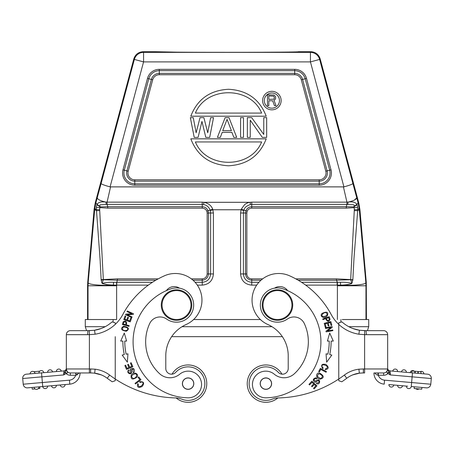 <?xml version="1.0" encoding="UTF-8"?>
<svg xmlns="http://www.w3.org/2000/svg" width="454" height="454" viewBox="0 0 454 454"><rect width="100%" height="100%" fill="white"/><g stroke="black" fill="none" stroke-linecap="round" stroke-linejoin="round"><path stroke-width="0.68" d="M358.734 202.773L358.121 202.887L352.894 183.541C352.349 184.256 349.364 185.374 343.928 186.883L110.072 186.883C104.585 185.368 101.6 184.25 101.106 183.541L95.851 202.876L95.266 202.773L133.851 58.765C135.383 54.406 138.447 52.051 143.05 51.705L155.569 51.705C151.278 52.511 302.761 52.511 298.431 51.705L310.95 51.705C315.558 52.051 318.623 54.406 320.149 58.765L358.734 202.773L359.891 209.317L357.735 210.696L354.279 210.605L350.675 279.568L336.437 278.87L336.437 280.214L337.43 282.292L337.39 285.776L365.964 285.776L365.816 282.456C366.69 284.465 354.205 285.844 340.642 285.112L340.421 282.292L337.43 282.286M155.58 51.716L176.487 52.148M200.328 52.284L226.614 52.329M254.274 52.284L277.513 52.148M42.375 372.785L63.849 370.907M33.88 371.695L39.753 371.179M56.37 371.565L61.262 371.134A2.474 2.474 -90 0 0 58.6 369.074A2.474 2.474 -90 0 0 56.341 371.565L56.37 371.565M56.341 371.565L58.799 371.349M47.642 372.325L52.528 371.9A2.474 2.474 0 0 0 49.872 369.834A2.474 2.474 0 0 0 47.613 372.331L47.642 372.325M47.613 372.331L50.071 372.115M38.885 373.092A2.474 2.474 0 0 1 41.348 370.589A2.474 2.474 0 0 1 43.8 372.66A2.474 2.474 0 0 0 41.348 370.589A2.474 2.474 0 0 0 38.885 373.092A2.474 2.474 0 0 1 41.348 370.589A2.474 2.474 0 0 1 43.8 372.66L39.044 373.08M39.209 373.063L39.504 373.04M30.316 373.841L30.151 373.858A2.474 2.474 0 0 1 32.62 371.355A2.474 2.474 0 0 1 35.072 373.426L32.12 373.682M32.614 373.642L31.876 373.704M35.037 388.919L32.251 389.163L32.103 387.455L27.546 387.852L42.727 386.524A2.474 2.474 0 0 0 45.394 388.584A2.474 2.474 0 0 0 47.653 386.093A2.474 2.474 0 0 1 45.394 388.584A2.474 2.474 0 0 1 42.733 386.524L39.691 386.791L39.839 388.499L38.193 388.641M39.691 386.791L38.925 386.853A2.474 2.474 0 0 1 36.462 389.356A2.474 2.474 0 0 1 34.005 387.285L32.103 387.455M34.566 387.239L33.165 387.358M37.551 386.978L38.925 386.853L37.551 386.978M36.468 387.069L34.005 387.285A2.474 2.474 0 0 0 36.462 389.356A2.474 2.474 0 0 0 38.925 386.853A2.474 2.474 0 0 1 36.462 389.356A2.474 2.474 0 0 1 34.005 387.285M53.924 385.542L51.461 385.758A2.474 2.474 0 0 0 53.918 387.829A2.474 2.474 0 0 1 51.461 385.758A2.474 2.474 0 0 0 53.918 387.829A2.474 2.474 0 0 0 56.381 385.327A2.474 2.474 0 0 1 53.918 387.829A2.474 2.474 0 0 0 56.381 385.327L55.008 385.446L56.381 385.327M62.652 384.782L65.109 384.566A2.474 2.474 0 0 1 62.635 387.069A2.474 2.474 0 0 1 60.195 384.998A2.474 2.474 0 0 0 62.635 387.069A2.474 2.474 0 0 1 60.195 384.998L65.109 384.566A2.474 2.474 0 0 1 62.635 387.069M46.28 386.212L47.653 386.093L46.28 386.212M45.196 386.309L42.733 386.524A2.474 2.474 0 0 0 45.394 388.584A2.474 2.474 0 0 0 47.653 386.093M90.987 372.961L80.057 372.961A11.237 11.237 0 0 1 69.797 384.152L42.727 386.524L41.881 376.843L63.679 374.936L66.068 373.568A6.288 6.288 0 0 0 70.342 375.248L70.342 372.961A4.001 4.001 0 0 1 66.346 368.96A4.001 4.001 0 0 0 66.346 369.108M76.76 374.976L77.6 374.556M75.937 375.208L75.687 372.961L76.056 372.961L70.342 372.961L91.277 372.961L76.056 372.961L75.937 375.208L79.144 372.961M90.618 372.961L90.618 368.96L95.107 369.193L94.687 373.171A26.474 26.474 0 0 1 107.246 378.261A26.474 26.474 0 0 0 94.687 373.171M87.872 334.672L89.393 334.655L89.296 330.66L70.342 330.671A4.001 4.001 0 0 0 66.346 334.672L66.346 368.96L66.346 334.672A4.001 4.001 0 0 1 70.342 330.671M67.515 371.792A4.001 4.001 0 0 1 66.369 369.408A4.001 4.001 0 0 0 70.342 372.961A4.001 4.001 0 0 1 66.346 368.96L67.039 371.48L66.346 368.96L89.393 368.96L89.393 334.655L95.107 334.212L94.534 330.251L87.945 330.671L87.639 334.672L89.393 334.672M98.019 329.513L94.432 330.268L101.304 328.452M179.432 288.148A9.523 9.523 0 0 0 166.391 290.617M190.249 388.817A5.618 5.618 0 0 1 182.911 385.781A5.618 5.618 0 0 1 185.947 378.437A5.618 5.618 0 0 1 193.291 381.474A5.618 5.618 0 0 1 190.249 388.817M193.813 383.624A5.715 5.715 0 0 0 188.098 377.91A5.715 5.715 0 0 0 182.383 383.624A5.715 5.715 0 0 0 188.098 389.339A5.715 5.715 0 0 0 193.813 383.624M166.629 319.049A11.429 11.429 0 0 0 149.667 323.583A43.431 43.431 0 0 0 159.598 373.704A15.237 15.237 0 0 0 179.693 374.227A13.336 13.336 0 0 1 201.559 384.476A13.336 13.336 0 0 1 187.956 397.806A56.001 56.001 0 0 1 170.982 288.823A17.144 17.144 0 0 1 193.665 305.043A17.144 17.144 0 0 1 166.629 319.049M191.764 305.043A15.237 15.237 0 0 1 176.521 320.286A15.237 15.237 0 0 1 161.284 305.043A15.237 15.237 0 0 1 176.521 289.805A15.237 15.237 0 0 1 191.764 305.043M190.998 305.043A14.477 14.477 0 0 1 176.521 319.52A14.477 14.477 0 0 1 162.044 305.043A14.477 14.477 0 0 1 176.521 290.566A14.477 14.477 0 0 1 190.998 305.043M132.954 371.979L133.05 369.096L132.954 371.979M133.345 372.569L134.288 371.712C134.668 368.62 133.47 367.717 130.69 369.006C129.804 369.113 131.439 373.04 130.287 373.075C128.635 373.029 128.3 372.172 129.271 370.504L128.874 369.879C124.617 372.479 133.385 377.058 131.308 370.016M131.285 370.021L133.062 369.079M138.742 376.911L138.101 377.399L139.843 379.675L135.037 383.352L135.508 383.959L140.95 379.794L138.742 376.911M133.084 378.426C130.695 376.593 131.354 375.055 135.059 373.812C138.47 374.034 135.797 378.914 133.084 378.426M136.938 377.2C139.418 374.056 133.941 370.98 131.246 375.049C130.553 379.425 132.449 380.14 136.938 377.2M132.086 316.949L127.171 314.736L133.215 314.435L133.51 313.788L127.256 310.973L126.984 311.58L131.893 313.788L125.854 314.089L125.559 314.741L131.813 317.556L132.086 316.949M131.558 318.192L130.797 317.919L129.708 320.95L127.512 320.161L128.493 317.425L127.739 317.159L126.757 319.888L124.776 319.179L125.826 316.262L125.066 315.99L123.783 319.559L130.236 321.875L131.558 318.192M131.161 362.74L130.417 363.052L131.796 366.338L129.64 367.246L128.397 364.278L127.659 364.59L128.902 367.553L126.961 368.364L125.633 365.203L124.89 365.515L126.513 369.386L132.835 366.736L131.161 362.74M124.294 333.032L126.604 341.079L124.294 333.032L120.707 341.085L122.858 341.085A66.097 66.097 0 0 0 124.277 354.602L122.177 355.045L127.358 362.179L127.943 353.825L126.144 354.205A64.19 64.19 0 0 1 124.765 341.079L125.843 341.079M120.707 341.085L121.763 341.085M124.765 341.079L126.604 341.073M123.914 322.158C125.764 321.421 126.354 322.272 125.684 324.712L123.323 324.06L123.897 322.153M122.359 324.514L128.964 326.341L129.152 325.671L126.467 324.928C126.836 321.29 125.73 320.263 123.159 321.858L122.37 324.519M122.659 329.604C122.132 326.897 123.653 326.324 127.216 327.879C129.577 330.194 124.328 331.641 122.659 329.604M126.32 331.267C129.736 328.912 128.822 327.243 123.579 326.256C120.123 328.634 121.036 330.308 126.32 331.267M140.053 382.484L139.719 381.769L140.059 382.495L141.432 382.081L140.053 382.484M141.438 382.069C146.67 381.939 137.727 390.956 138.362 384.135L137.698 383.715C136.83 387.302 138.322 388.221 142.181 386.456C144.684 382.994 143.861 381.434 139.719 381.769M89.296 330.654L94.534 330.251A34.095 34.095 0 0 0 112.07 321.869L115.237 322.845L115.237 324.383A38.096 38.096 0 0 0 122.796 314.537A87.622 87.622 0 0 1 164.45 275.788A26.667 26.667 0 0 1 201.377 294.612A26.667 26.667 0 0 1 186.129 324.519A34.288 34.288 0 0 0 165.784 355.845L165.784 368.478A5.715 5.715 0 0 0 175.715 372.325A16.764 16.764 0 0 1 204.862 383.624A16.764 16.764 0 0 1 181.975 399.231A19.045 19.045 0 0 0 175.482 397.92A114.289 114.289 0 0 1 115.237 379.005L115.237 380.702L112.217 381.797A118.29 118.29 0 0 1 107.246 378.261L109.652 375.066A30.475 30.475 0 0 0 95.107 369.193M172.004 374.17A18.665 18.665 0 0 1 206.769 383.624A18.665 18.665 0 0 1 176.124 397.948M95.107 334.212A38.096 38.096 0 0 0 115.237 324.383L115.237 322.845M115.237 380.702L115.237 379.005A114.289 114.289 0 0 1 109.652 375.066M90.618 372.927L94.687 373.137L101.231 374.873L94.211 373.114M262.321 137.386L250.245 120.168L250.245 137.386L247.351 137.386L247.351 117.648L251.698 117.648L263.768 134.446L263.768 117.648L266.668 117.648L266.668 137.386L262.321 137.386M243.486 117.648L240.586 117.648L240.586 137.386L243.486 137.386L243.486 117.648M222.715 130.667L231.409 130.667L227.062 119.328L222.715 130.667M217.398 137.386L225.127 117.648L228.992 117.648L236.721 137.386L233.821 137.386L231.892 132.347L222.233 132.347L220.298 137.386L217.398 137.386M205.81 137.386L201.945 121.428L198.08 137.386L194.216 137.386L190.351 117.648L193.251 117.648L196.145 132.767L200.01 117.648L203.874 117.648L207.739 132.767L210.639 117.648L213.539 117.648L209.674 137.386L205.81 137.386M261.64 141.954C250.693 169.075 206.326 169.075 195.379 141.954C206.326 169.075 250.693 169.075 261.64 141.954L195.379 141.954L261.64 141.954M266.209 138.833L190.811 138.833C197.325 155.773 209.89 164.762 228.51 165.784C247.129 164.762 259.694 155.773 266.209 138.833M195.379 113.08C206.326 85.965 250.693 85.965 261.64 113.08C250.693 85.965 206.326 85.965 195.379 113.08L261.64 113.08L195.379 113.08M190.811 116.201L266.209 116.201C259.694 99.273 247.129 90.289 228.51 89.268C209.896 90.289 197.325 99.273 190.811 116.201M273.779 99.165L274.454 98.013L273.779 96.174L268.819 95.942L268.819 99.398L273.779 99.165M274.454 105.612L272.65 100.777L268.819 100.777L268.819 105.612L267.468 105.612L267.468 94.795L274 95.022L275.578 96.634L275.578 98.938L274 100.317L276.032 105.612L274.454 105.612M279.46 100.584A7.582 7.582 0 0 0 271.878 93.002A7.582 7.582 0 0 0 264.296 100.584A7.582 7.582 0 0 0 271.878 108.165A7.582 7.582 0 0 0 279.46 100.584M281.134 100.584A9.256 9.256 0 0 1 271.878 109.84A9.256 9.256 0 0 1 262.622 100.584A9.256 9.256 0 0 1 271.878 91.328A9.256 9.256 0 0 1 281.134 100.584M277.479 320.286A15.237 15.237 0 0 1 262.236 305.043A15.237 15.237 0 0 1 277.479 289.805A15.237 15.237 0 0 1 292.716 305.043A15.237 15.237 0 0 1 277.479 320.286M291.956 305.043A14.477 14.477 0 0 1 277.479 319.52A14.477 14.477 0 0 1 263.002 305.043A14.477 14.477 0 0 1 277.479 290.566A14.477 14.477 0 0 1 291.956 305.043M268.053 388.817A5.618 5.618 0 0 1 260.709 385.781A5.618 5.618 0 0 1 263.751 378.437A5.618 5.618 0 0 1 271.089 381.474A5.618 5.618 0 0 1 268.053 388.817M271.617 383.624A5.715 5.715 0 0 0 265.902 377.91A5.715 5.715 0 0 0 260.187 383.624A5.715 5.715 0 0 0 265.902 389.339A5.715 5.715 0 0 0 271.617 383.624M274.307 374.227A15.237 15.237 0 0 0 294.402 373.704A43.431 43.431 0 0 0 304.333 323.583A11.429 11.429 0 0 0 287.371 319.049A17.144 17.144 0 0 1 260.335 305.043A17.144 17.144 0 0 1 283.018 288.823A56.001 56.001 0 0 1 266.044 397.806A13.336 13.336 0 0 1 260.119 372.399A13.336 13.336 0 0 1 274.307 374.227M287.609 290.617A9.523 9.523 0 0 0 274.568 288.148M323.191 368.052L322.686 368.659L323.203 368.041L322.255 366.963L323.197 368.052M322.244 366.968C319.939 362.269 331.863 366.628 325.404 368.898L325.297 369.675C328.923 368.966 329.127 367.229 325.915 364.46C321.727 363.631 320.649 365.033 322.686 368.659M308.97 384.379L309.566 384.93L311.977 382.302L313.697 383.88L311.523 386.246L312.119 386.791L314.293 384.424L315.836 385.843L313.521 388.369L314.111 388.919L316.954 385.826L311.904 381.19L308.97 384.379M316.62 378.891C315.365 378.386 314.48 378.761 313.958 380.009C314.48 378.761 315.365 378.386 316.62 378.891M316.988 378.29L315.819 377.79C312.846 378.738 312.528 380.208 314.86 382.189C315.326 382.955 318.214 379.828 318.725 380.855C319.378 382.376 318.736 383.04 316.813 382.853L316.415 383.477C320.552 386.252 321.052 376.377 315.524 381.207L313.935 380.004M318.68 371.571L319.395 371.945L320.728 369.42L326.074 372.246L326.437 371.565L320.376 368.359L318.68 371.571M322.425 376.077C321.755 379.016 320.081 379.062 317.403 376.213C318.118 373.239 319.792 373.194 322.425 376.077M319.695 373.086C315.802 372.149 315.297 378.409 320.121 379.158C324.389 377.961 324.247 375.94 319.695 373.086M325.229 327.141L326.012 326.931L325.183 323.821L327.442 323.22L328.185 326.029L328.963 325.819L328.219 323.015L330.251 322.476L331.045 325.473L331.823 325.263L330.853 321.597L324.224 323.356L325.229 327.141M332.379 341.085L333.293 341.085L329.706 333.032L327.396 341.079L329.706 333.032M328.282 341.079L329.235 341.079A64.19 64.19 0 0 1 327.856 354.205L326.057 353.825L326.642 362.179L331.823 355.045L329.723 354.602A66.097 66.097 0 0 0 331.142 341.085L333.293 341.085M327.396 341.073L329.235 341.079M325.495 328.463L330.801 327.493L325.995 331.17L326.12 331.874L332.867 330.637L332.748 329.984L327.453 330.955L332.254 327.272L332.124 326.574L325.376 327.805L325.495 328.463M326.074 312.687C328.043 314.616 327.118 315.956 323.299 316.699C320.047 316.132 323.543 311.96 326.074 312.687M322.119 313.402C319.134 316.012 323.855 319.4 327.221 315.967C328.713 312.051 327.011 311.194 322.119 313.402M329.269 319.531C328.163 321.188 327.192 320.825 326.358 318.436L328.673 317.63L329.286 319.525M322.959 319.616L325.597 318.697C327.357 321.909 328.849 322.124 330.064 319.355L329.212 316.71L322.732 318.958L322.959 319.616M277.876 397.948A18.665 18.665 0 0 1 247.231 383.63A18.665 18.665 0 0 1 281.996 374.17A5.715 5.715 0 0 0 288.216 368.478L288.216 355.845A34.288 34.288 0 0 0 267.871 324.519A26.667 26.667 0 0 1 278.711 273.49A26.667 26.667 0 0 1 289.55 275.788A87.622 87.622 0 0 1 331.204 314.537A38.096 38.096 0 0 0 338.763 324.383L338.763 322.845L341.93 321.869A34.095 34.095 0 0 0 359.42 330.245L358.893 334.212L364.607 334.655L364.704 330.66L359.42 330.245L366.055 330.671L366.361 334.672L364.607 334.655L364.607 368.96L387.654 368.96A4.001 4.001 0 0 1 383.658 372.961A4.001 4.001 0 0 0 387.654 368.96L387.654 334.672L387.654 368.96A4.001 4.001 0 0 1 383.658 372.961L377.944 372.961L383.658 372.961L378.313 372.961L378.313 375.248L377.24 374.976M363.013 372.961L364.607 372.961L363.382 372.961L364.607 372.961L363.382 372.961L363.382 368.96L358.893 369.193A30.475 30.475 0 0 0 344.348 375.066A114.289 114.289 0 0 1 338.763 379.005L338.763 380.702L338.763 379.005A114.289 114.289 0 0 1 278.518 397.92A19.045 19.045 0 0 0 272.025 399.231A16.764 16.764 0 0 1 249.433 386.74A16.764 16.764 0 0 1 278.285 372.325A5.715 5.715 0 0 0 288.216 368.478M259.779 368.024A16.764 16.764 0 0 0 253.519 394.923M359.466 330.251L355.936 329.502M423.224 373.801L420.915 373.597L421.074 371.775L418.31 371.537L418.151 373.358L417.833 373.33L417.992 371.508L415.257 371.27L415.098 373.092M415.257 371.27L414.911 371.241L414.752 373.057L410.2 372.66A2.474 2.474 0 0 1 414.247 371.179A2.474 2.474 0 0 0 412.652 370.589A2.474 2.474 0 0 1 414.247 371.179M414.911 371.241L411.784 370.963L411.625 372.785M418.31 371.537L417.992 371.508M392.738 371.134A2.474 2.474 0 0 1 395.4 369.074A2.474 2.474 0 0 1 397.659 371.565L392.738 371.134A2.474 2.474 0 0 1 395.4 369.074A2.474 2.474 0 0 1 397.659 371.565L396.285 371.446M406.387 372.331L401.472 371.9A2.474 2.474 0 0 1 404.128 369.834A2.474 2.474 0 0 1 406.387 372.331A2.474 2.474 0 0 0 404.128 369.834A2.474 2.474 0 0 0 401.472 371.9A2.474 2.474 0 0 1 404.128 369.834A2.474 2.474 0 0 1 406.387 372.331L405.008 372.206M423.849 373.858A2.474 2.474 0 0 0 420.12 371.695A2.474 2.474 0 0 1 423.849 373.858A2.474 2.474 0 0 0 420.12 371.695M415.807 388.641A2.474 2.474 0 0 0 417.538 389.356A2.474 2.474 0 0 1 415.807 388.641A2.474 2.474 0 0 0 418.963 388.919A2.474 2.474 0 0 1 417.538 389.356M398.992 385.446L402.539 385.758A2.474 2.474 0 0 1 400.082 387.829A2.474 2.474 0 0 0 402.539 385.758A2.474 2.474 0 0 1 400.082 387.829A2.474 2.474 0 0 1 397.619 385.327A2.474 2.474 0 0 0 400.082 387.829A2.474 2.474 0 0 1 397.619 385.327L393.805 384.998A2.474 2.474 0 0 1 391.365 387.069A2.474 2.474 0 0 1 388.891 384.566L393.805 384.998M407.72 386.212L388.891 384.566A2.474 2.474 0 0 0 391.365 387.069A2.474 2.474 0 0 1 388.891 384.566L391.348 384.782M406.347 386.093A2.474 2.474 0 0 0 408.606 388.584A2.474 2.474 0 0 0 411.267 386.524L426.454 387.852L421.897 387.455L421.749 389.163L414.161 388.499L414.309 386.791L411.273 386.524A2.474 2.474 0 0 1 408.606 388.584A2.474 2.474 0 0 1 406.347 386.093L402.539 385.758M265.902 402.295A18.665 18.665 0 0 1 247.231 383.624A18.665 18.665 0 0 1 265.902 364.959M288.216 355.845A34.288 34.288 0 0 0 282.348 336.664L171.652 336.664A34.288 34.288 0 0 0 165.784 355.845M362.723 372.961L359.432 373.171L352.769 374.873L359.426 373.154M377.944 330.671L367.428 330.671L368.716 326.698L348.825 326.698M366.361 334.672L387.654 334.672A4.001 4.001 0 0 0 383.658 330.671A4.001 4.001 0 0 1 387.654 334.672A4.001 4.001 0 0 0 383.658 330.671L364.704 330.66M387.654 368.251L387.654 368.251C387.812 369.732 388.624 370.617 390.088 370.901C388.624 370.617 387.812 369.732 387.654 368.245C387.812 369.732 388.624 370.617 390.088 370.901L390.321 374.936L389.123 371.883L387.932 373.568L390.321 374.936L412.119 376.843L411.619 382.54L384.549 380.168L384.203 384.152A11.237 11.237 0 0 1 373.943 372.961L383.658 372.961A4.001 4.001 0 0 0 387.654 368.96L386.961 371.48L387.659 368.96A4.001 4.001 0 0 1 386.485 371.792M374.856 372.961L374.856 372.961C375.781 374.278 376.848 375.027 378.063 375.208L378.313 375.248A7.236 7.236 0 0 0 384.549 380.168M387.171 371.083L387.585 369.749M426.454 387.852A4.001 4.001 0 0 0 430.789 384.215A4.001 4.001 0 0 1 426.454 387.852A4.001 4.001 0 0 0 430.789 384.215L431.283 378.522A4.001 4.001 0 0 0 427.651 374.187L390.088 370.901M420.915 373.597L427.651 374.187A4.001 4.001 0 0 1 431.283 378.522L412.119 376.843L412.47 372.859M378.063 375.208L377.944 372.961M389.129 371.883L388.891 371.491L387.659 373.46L387.932 373.568A6.288 6.288 0 0 1 383.658 375.248L383.658 372.961M387.659 373.46L386.677 371.991L386.961 371.48M388.891 371.491L387.654 369.976M359.347 373.137L363.382 372.927M344.348 375.066L346.754 378.261A26.474 26.474 0 0 1 359.352 373.165L358.893 369.193M341.783 381.797A118.29 118.29 0 0 0 346.754 378.261A26.474 26.474 0 0 1 352.769 374.873L352.769 374.873A26.474 26.474 0 0 0 346.754 378.261A118.29 118.29 0 0 1 341.783 381.797L338.763 380.702M338.763 379.005L338.763 324.383A38.096 38.096 0 0 0 358.893 334.212M338.763 322.845L338.763 324.258M346.254 208.136L346.254 206.706L353.882 206.882L357.077 204.731L356.872 204.351L353.961 206.502C355.493 203.942 351.22 204.93 347.787 204.408L346.941 204.379L346.254 206.706L251.76 206.706C249.008 206.882 247.061 208.216 245.92 210.696L245.489 212.988L243.412 212.988L243.412 273.944L245.489 273.944L245.489 212.988L246.84 212.988L247.18 211.189C248.071 209.322 249.598 208.307 251.76 208.136L346.254 208.136L354.199 207.648L353.961 206.502M247.18 211.189L243.906 210.094C244.451 210.083 243.338 206.99 250.472 204.482L251.76 204.379L251.76 208.136M336.437 280.22L352.854 279.63L354.001 258.178L357.769 209.657L354.29 209.697L354.279 210.605M352.225 282.57L351.617 282.411L351.742 283.557L352.781 280.209L350.658 279.755L351.623 282.411M352.781 280.209L352.854 279.63M354.29 209.697A31.854 31.854 87.2 0 0 354.199 207.648L357.741 207.382L357.077 204.731M243.764 210.582L243.923 210.1L241.267 209.181L241.057 209.765L243.764 210.582L243.412 212.988L240.58 212.988L241.057 209.765L212.943 209.765L210.236 210.582L210.588 212.988L208.511 212.988L208.074 210.696C206.939 208.216 204.992 206.882 202.24 206.706L202.24 204.379L203.528 204.482C206.763 205.174 208.948 207.047 210.077 210.1L206.82 211.189L207.16 212.988L208.511 212.988L208.511 273.944L210.588 273.944L210.588 212.988L213.42 212.988L213.42 273.944L210.588 273.944C210.088 279.011 207.302 281.792 202.24 282.292L202.24 280.214C205.968 279.766 208.063 277.678 208.511 273.944L207.16 273.944C206.814 276.872 205.168 278.518 202.24 278.87L202.24 280.214L193.001 280.214M351.691 283.364C348.473 282.484 344.717 282.127 340.421 282.303M301.552 282.297L337.129 282.297L337.129 285.123L340.642 285.112C344.019 285.123 348.978 284.556 351.748 283.557M365.657 319.537L366.429 319.537L366.287 282.433L365.816 282.456L359.188 208.482L357.769 209.657L357.741 207.382M366.287 282.433L359.891 209.317M349.699 201.741L352.934 200.747M354.33 200.146L356.759 197.848M356.719 197.7C356.543 199.397 353.66 200.861 348.07 202.098C352.52 201.44 355.454 202.189 356.872 204.351L358.121 202.887L359.188 208.482M343.445 186.946L346.93 202.161L251.76 202.161L251.76 204.379L346.941 204.379L346.93 202.161L348.07 202.098L347.787 204.408M251.76 202.161L250.075 202.297C248.213 202.49 246.374 203.29 244.564 204.692L241.267 209.181M206.82 211.189C206.037 209.43 204.51 208.414 202.24 208.136L202.24 206.706L107.746 206.706L107.746 208.136L96.265 207.382L96.923 204.737L100.118 206.882L107.746 206.706L107.059 204.379L101.259 204.754C99.92 204.641 99.517 205.231 100.039 206.513L99.801 207.648A32.575 32.575 92 0 0 99.71 209.686L96.225 209.64L94.812 208.482L94.716 209.425L96.265 210.696L99.721 210.605L99.71 209.686M96.259 207.382L100.096 259.597L101.146 279.63L117.563 278.87L116.871 282.297L152.448 282.297M102.252 283.557L102.383 282.411L101.775 282.57L102.252 283.557L107.507 284.709L113.358 285.112L113.579 282.297C109.091 282.155 105.334 282.513 102.309 283.364M95.266 202.773L94.109 209.317L87.713 282.433L87.571 285.753L88.036 285.776L88.184 282.456C87.151 284.493 100.419 285.85 113.358 285.112L116.587 285.123L116.57 282.286M111.735 319.537L116.633 319.537L116.627 285.776L88.036 285.776L88.036 319.537L87.571 319.537L87.571 285.753M113.579 282.303L116.871 282.297L116.627 285.776M213.42 212.988L212.733 209.181L210.077 210.1L210.236 210.582M101.146 279.63L101.219 280.209L103.342 279.755L99.721 210.605M102.377 282.411L103.342 279.755L117.563 280.22M101.219 280.209L101.775 282.57M94.109 209.317L94.716 209.425L88.184 282.456L87.713 282.433M368.716 326.698L368.716 319.537L342.265 319.537M88.036 319.537L88.343 319.537M260.392 319.537L193.608 319.537L260.392 319.537M105.175 326.698L85.284 326.698L86.572 330.671L85.284 326.698L85.284 319.537L116.633 319.537M212.733 209.181C211.297 205.531 208.358 203.239 203.925 202.297L250.075 202.297L250.472 204.482M97.264 197.694L97.264 197.694C97.377 199.363 100.26 200.827 105.93 202.098L107.07 202.161L107.059 204.379L202.24 204.379L202.24 202.161L203.925 202.297L203.528 204.482M95.851 202.876L97.116 204.362C98.217 202.24 101.157 201.48 105.935 202.098L106.213 204.402M96.923 204.737L97.122 204.368L100.039 206.513M95.879 202.887L94.812 208.482M96.299 201.326L96.696 199.868M182.014 326.698L271.986 326.698M188.098 364.959A18.665 18.665 0 0 1 206.769 383.63A18.665 18.665 0 0 1 188.092 402.295M115.237 336.664L115.237 379.005M91.895 372.989L91.277 372.961M66.346 369.976L66.346 368.245C66.188 369.732 65.376 370.617 63.912 370.901C65.376 370.617 66.188 369.732 66.346 368.245L66.346 369.976L64.871 371.883L65.109 371.491L66.346 373.46C67.578 373.148 67.811 372.484 67.039 371.48L66.579 370.89M64.434 372.853L64.871 371.894L66.068 373.568M27.546 387.852A4.001 4.001 0 0 1 23.211 384.215A4.001 4.001 0 0 0 27.546 387.852A4.001 4.001 0 0 1 23.211 384.215L22.717 378.522L23.211 384.215L69.451 380.168L69.797 384.152A11.237 11.237 0 0 0 80.057 372.961M22.7 378.176A4.001 4.001 0 0 0 22.717 378.522L41.881 376.843L41.53 372.859L26.349 374.187A4.001 4.001 0 0 0 22.7 378.176A4.001 4.001 0 0 1 26.349 374.187L33.085 373.597M66.346 368.245L66.346 368.251C66.188 369.732 65.376 370.617 63.912 370.901L63.679 374.936L64.877 371.883M66.346 369.403L66.415 369.749M76.039 372.961L70.342 372.961A4.001 4.001 0 0 1 66.346 368.96M310.95 51.705L310.44 52.375A9.523 9.523 37.5 0 1 319.639 59.429L320.149 58.765M101.106 183.541L134.361 59.429A9.523 9.523 -37.5 0 1 143.56 52.375L310.44 52.375L310.44 61.897L343.928 186.883M352.894 183.541L319.639 59.429L310.44 61.897L143.56 61.897L143.56 52.375L143.05 51.705M90.618 368.96L89.393 368.96L89.393 372.961M94.534 330.251A34.095 34.095 0 0 0 112.07 321.869M134.798 179.818A6.833 6.833 0 0 1 128.198 171.22L152.697 79.79A6.833 6.833 0 0 1 159.297 74.728L159.297 73.383L294.703 73.383A8.178 8.178 0 0 1 302.602 79.444L301.303 79.79L325.802 171.22A6.833 6.833 0 0 1 319.202 179.818L134.798 179.818L134.798 181.163A8.178 8.178 0 0 1 126.899 170.874L128.198 171.22M325.802 171.22L327.101 170.874A8.178 8.178 0 0 1 319.202 181.163L319.202 179.818M319.202 181.163L134.798 181.163L134.798 183.859L319.202 183.859L319.202 181.163M302.602 79.444L327.101 170.874L329.7 170.176L305.207 78.746L302.602 79.444M152.697 79.79L148.793 78.746L124.3 170.176A10.873 10.873 0 0 0 134.798 183.859L134.798 185.204L319.202 185.204L319.202 183.859A10.873 10.873 0 0 0 329.7 170.176L331.006 169.824L306.507 78.394L305.207 78.746A10.873 10.873 0 0 0 294.703 70.688L294.703 74.728A6.833 6.833 0 0 1 301.303 79.79M151.398 79.444A8.178 8.178 0 0 1 159.297 73.383L159.297 70.688A10.873 10.873 0 0 0 148.793 78.746L147.493 78.394L122.994 169.824L126.899 170.874L151.398 79.444M294.703 74.728L159.297 74.728M306.507 78.394A12.218 12.218 0 0 0 294.703 69.343L294.703 70.688L159.297 70.688L159.297 69.343A12.218 12.218 0 0 0 147.493 78.394M122.994 169.824A12.218 12.218 0 0 0 134.798 185.204M319.202 185.204A12.218 12.218 0 0 0 331.006 169.824M159.297 69.343L294.703 69.343M410.2 372.66A2.474 2.474 0 0 1 412.652 370.589M364.607 372.961L364.607 368.96L363.382 368.96M427.651 374.187A4.001 4.001 0 0 1 431.283 378.522M411.273 386.524L411.619 382.54L430.789 384.215M383.658 375.248L378.313 375.248M246.84 212.988L246.84 273.944L245.489 273.944C245.937 277.678 248.032 279.766 251.76 280.214L251.766 278.87A4.926 4.926 9.8 0 1 246.84 273.944M251.766 278.87L262.645 278.87M295.787 278.87L336.437 278.87M336.437 280.214L298.176 280.214M260.999 280.214L251.76 280.214L251.76 282.297L258.905 282.297M243.412 273.944C243.912 279.011 246.698 281.792 251.76 282.292L251.76 285.123C244.978 284.454 241.25 280.725 240.58 273.944L243.412 273.944M240.58 273.944L240.58 212.988M337.129 285.123L305.661 285.123M256.68 285.123L251.76 285.123M366.429 285.753L365.964 285.776L365.964 319.537M202.24 208.136L107.746 208.136M207.16 273.944L207.16 212.988M117.563 278.87L158.213 278.87M191.355 278.87L202.24 278.87M155.824 280.214L117.563 280.214M195.095 282.297L202.24 282.297L202.234 285.123L197.32 285.123M148.339 285.123L116.871 285.123M202.234 285.123C209.022 284.454 212.744 280.725 213.42 273.944M337.379 319.537L337.39 285.776M202.24 202.161L107.07 202.161L110.555 186.946M110.072 186.883L143.56 61.897L134.361 59.429L133.851 58.765M113.091 319.537L113.091 322.181M340.909 322.181L340.909 319.537M87.639 334.672L66.346 334.672M69.451 380.168A7.236 7.236 0 0 0 75.687 375.248L70.342 375.248M359.557 330.268L352.696 328.452M421.057 371.775L420.892 373.597M359.46 373.154L352.769 374.873M97.406 373.659L97.933 373.79M99.222 374.153L101.225 374.868"/></g></svg>
